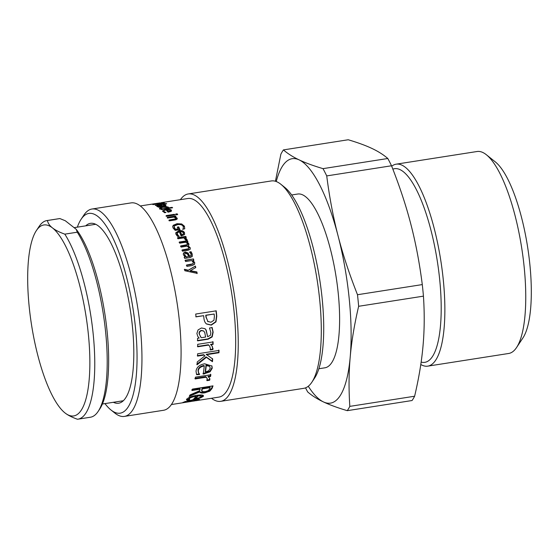 <?xml version="1.0" encoding="UTF-8"?>
<svg xmlns="http://www.w3.org/2000/svg" width="559" height="559" viewBox="0 0 559 559"><rect width="100%" height="100%" fill="white"/><g stroke="black" fill="none" stroke-linecap="round" stroke-linejoin="round"><path stroke-width="0.84" d="M184.323 269.564L188.117 270.465L195.391 266.056A100.508 28.698 81.1 0 1 195.762 267.509L190.039 270.926L196.67 272.177L197.006 273.603M195.224 266.336L195.594 267.782M196.67 272.177L196.852 271.94A100.508 28.698 81.1 0 1 197.187 273.379L184.861 270.752A100.508 28.698 -98.9 0 0 184.491 269.291L188.292 270.207L195.391 266.056M190.214 270.675L196.852 271.94M185.064 260.55L193.456 258.929A100.508 28.698 81.1 0 1 193.826 260.235L192.75 260.704L194.553 262.884L194.49 264.393M193.302 259.264L193.666 260.557M186.385 265.343L191.08 264.61L193.183 263.603M192.904 260.375L194.714 262.576L194.581 264.253L192.247 265.546L186.902 266.384A100.508 28.698 -98.9 0 0 186.545 265.043L193.114 263.764M192.855 264.065L193.302 262.437L191.744 260.557L185.581 261.521A100.508 28.698 -98.9 0 0 185.211 260.214L193.456 258.929M180.34 231.531L180.264 232.083A99.74 28.481 81.1 0 1 181.647 235.29L183.513 233.627L183.149 234.675L183.38 232.879L182.199 231.768L180.34 231.531A100.508 28.698 81.1 0 1 181.731 234.766M181.647 235.29L183.149 234.675M179.062 236.164L179.076 236.094A100.508 28.698 81.1 0 1 179.097 236.157L177.587 236.394L175.994 234.368L175.729 232.844L178.922 230.671C181.773 230.315 183.645 231.014 184.547 232.761L184.393 234.703L181.102 235.968A100.508 28.698 -98.9 0 0 179.278 231.699L177.035 233.194L176.951 233.739L177.119 234.703L178.985 236.611M175.708 233.131L178.845 231.23C181.696 230.874 183.569 231.559 184.463 233.299L184.673 234.207M178.021 235.912L178.104 235.388L179.076 236.094M177.035 233.194L178.104 235.388M177.343 227.66L178.628 227.457L179.921 230.182M182.814 229.602L183.359 227.925L183.135 226.304C182.262 224.837 180.41 224.285 177.587 224.655L174.597 225.829L174.038 227.394L175.337 229.826L178.174 229.386L178.244 228.813A100.508 28.698 -98.9 0 0 177.406 227.073L178.684 226.87A100.508 28.698 81.1 0 1 179.991 229.623L175.198 230.371L173.059 228.002L172.717 226.444L173.234 225.277L177.042 223.691L181.696 223.956L184.449 226.22L184.687 228.855L182.926 229.127A100.508 28.698 -98.9 0 0 182.884 229.043L183.338 228.058M172.71 226.751L173.185 225.878L176.993 224.299L181.64 224.557L184.393 226.807L184.749 228.519M178.628 227.457L178.684 226.87M175.337 229.826L175.4 229.26L178.244 228.813M174.094 226.793L175.4 229.26M184.749 228.233L184.687 228.855M167.274 217.975L175.512 216.682L175.533 216.019A100.508 28.698 81.1 0 1 176.001 216.745L175.086 216.885L175.065 217.549L177.168 218.932M168.979 220.693L175.435 219.519L175.617 218.716M175.086 216.885L177.077 218.059C177.615 218.995 176.861 219.645 174.827 220.001L169.475 220.84A100.508 28.698 -98.9 0 0 169.007 220.05L175.463 218.876L175.638 218.066L173.919 217.067L167.763 218.031A100.508 28.698 -98.9 0 0 167.288 217.311L175.533 216.019M177.056 218.709L177.077 218.059L177.245 218.625M175.435 219.519L175.638 218.066M175.701 214.733L177.252 214.663M177.685 214.6L176.239 214.824A100.508 28.698 -98.9 0 0 175.708 214.055L177.147 213.824A100.508 28.698 81.1 0 1 177.685 214.6M177.14 214.502L177.147 213.824M166.121 216.277L174.408 215.054M174.841 214.991L166.596 216.277A100.508 28.698 -98.9 0 0 166.128 215.599L174.366 214.307A100.508 28.698 81.1 0 1 174.841 214.991M174.359 214.984L174.366 214.307M161.09 209.038L162.718 209.548M162.704 209.339L162.676 208.821L167.441 208.074L167.267 207.445L163.396 207.277C161.411 207.571 160.629 207.913 161.048 208.304L162.676 208.821M167.462 208.598L167.267 207.445M167.476 208.8L167.309 208.179M161.083 208.926L160.922 208.102L160.985 208.912M167.309 207.48L168.504 207.906L168.622 208.619M159.664 209.15L160.035 208.353L160.929 208.046M172.172 207.857L172.144 207.333A100.508 28.698 81.1 0 1 172.612 207.787L161.146 209.583A100.508 28.698 -98.9 0 0 160.678 209.129L161.516 209.003L159.462 208.144M168.615 208.416L168.587 207.892L172.144 207.333M168.504 207.906L168.462 207.179L168.587 207.892L168.462 207.179L166.505 206.662L166.533 207.144M159.622 208.416L159.986 207.62L166.505 206.662M161.537 209.527L161.516 209.003M193.896 401.013L183.359 402.669M196.034 400.628L196.041 400.691A100.508 28.698 81.1 0 1 195.259 400.747M196.803 400.51L201.233 399.867A100.508 28.698 81.1 0 1 200.716 399.964A100.508 28.698 81.1 0 1 200.457 399.999L196.041 400.691M171.389 404.555L194.672 400.894A100.508 28.698 -98.9 0 0 195.182 400.761L197.327 400.426A100.508 28.698 81.1 0 1 196.81 400.558M199.06 399.007L196.593 399.727M182.989 402.354L193.093 399.727L198.536 399.21L199.2 399.769L193.812 400.943A100.508 28.698 -98.9 0 0 193.854 400.929L196.95 400.111L196.992 399.196M196.95 400.111C197.648 399.685 196.125 399.741 192.373 400.279L185.392 401.921L185.986 402.159A100.508 28.698 81.1 0 1 185.937 402.173L183.121 402.284M185.302 401.446L185.986 402.159M199.514 399.461L199.2 399.769L199.102 399.259M202.26 391.635L205.23 391.649L208.234 390.643L209.597 389.008A100.508 28.698 -98.9 0 0 210.128 387.666L202.421 388.868A100.508 28.698 81.1 0 1 201.953 390.063L202.26 391.635L201.554 390.496M202.421 388.868L202.218 388.205L209.925 386.996L210.128 387.666M202.218 388.205A99.74 28.481 81.1 0 1 201.75 389.385L202.065 390.944M212.539 385.941L211.784 387.89L209.632 390.441L204.643 392.118C201.659 392.565 199.961 392.271 199.542 391.237L189.794 395.346M199.542 391.237L199.738 391.922L189.215 396.359A100.508 28.698 -98.9 0 0 190.011 394.954L199.535 390.776A100.508 28.698 -98.9 0 0 200.15 389.225L199.94 388.561L191.786 389.84M200.15 389.225L191.996 390.503A100.508 28.698 -98.9 0 0 192.506 389.078L213.007 385.871A100.508 28.698 81.1 0 1 211.987 388.568L209.821 391.132L204.832 392.823C201.848 393.27 200.15 392.97 199.738 391.922M209.688 378.303L209.429 379.617L206.739 380.043M210.624 374.181L210.296 375.962L208.004 376.319L209.828 378.597L209.653 380.225L206.963 380.644A100.508 28.698 -98.9 0 0 206.984 380.56L207.235 378.548L206.061 377.241L195.147 378.946A100.508 28.698 -98.9 0 0 195.475 377.15L210.862 374.747A100.508 28.698 81.1 0 1 210.526 376.542L208.234 376.899M207.235 378.548L205.831 376.661L194.916 378.373M209.429 379.617L209.653 380.225M210.296 375.962L210.526 376.542M205.831 376.661L206.061 377.241M203.679 331.019L201.603 330.432C199.836 330.739 198.99 331.843 199.088 333.751L201.086 337.447M201.331 337.713L205.6 337.049L204.769 332.584L203.797 331.117L201.848 330.648C200.08 330.949 199.242 332.067 199.332 333.989L200.723 337.112M211.931 327.378L212.888 331.934L211.924 336.644L207.885 338.901L197.376 340.55M204.978 328.65L205.929 329.894L207.662 336.728L210.443 335.253L210.841 332.514L209.541 328.147A100.508 28.698 -98.9 0 0 209.534 327.993L212.175 327.581L213.14 332.172L212.175 336.916L208.137 339.187L197.62 340.836A100.508 28.698 -98.9 0 0 197.544 338.307L199.172 338.055L197.788 336.413L196.894 333.437L198.068 329.908L201.499 327.979L205.097 328.748L206.173 330.103L207.662 336.728M207.585 321.383L210.967 322.25L213.964 320.244L214.397 316.366A100.508 28.698 -98.9 0 0 214.16 314.032L205.754 315.206A99.74 28.481 81.1 0 1 205.95 317.114L208.06 321.704M205.754 315.206L205.992 315.311A100.508 28.698 81.1 0 1 206.187 317.233L207.934 321.628M214.16 314.032L205.992 315.311M215.977 310.755L216.536 316.045L215.739 321.711L211.029 324.947L206.341 323.85M203.665 315.674L196.02 316.869A100.508 28.698 -98.9 0 0 195.713 314.046L216.214 310.832A100.508 28.698 81.1 0 1 216.773 316.163L215.984 321.872L211.267 325.128L206.585 324.01C205.083 322.92 204.189 320.936 203.902 318.057A100.508 28.698 -98.9 0 0 203.665 315.674L195.79 316.771M212.168 346.161L212.72 349.186L210.03 349.606M212.825 341.612L212.839 344.051L210.547 344.407L212.287 346.328L212.972 349.557L210.282 349.976A100.508 28.698 -98.9 0 0 210.282 349.857L210.415 348.557L209.597 346.091L208.626 345.078L197.711 346.79A100.508 28.698 -98.9 0 0 197.69 344.33L213.07 341.926A100.508 28.698 81.1 0 1 213.091 344.379L210.799 344.735M209.478 345.93L208.374 344.749L197.46 346.454M212.72 349.186L212.972 349.557M212.427 358.529L212.231 361.219L206.145 356.901L196.796 364.321M218.793 350.039L218.723 352.338L206.194 354.301L212.672 358.976A100.508 28.698 81.1 0 1 212.476 361.687L206.397 357.32L197.041 364.789A100.508 28.698 -98.9 0 0 197.25 361.946L204.943 355.845L203.986 355.091L197.558 356.097A100.508 28.698 -98.9 0 0 197.627 353.777L219.044 350.423A100.508 28.698 81.1 0 1 218.967 352.743L206.446 354.706M204.943 355.845L203.735 354.685L197.306 355.692M206.145 356.901L206.397 357.32M212.231 361.219L212.476 361.687M218.723 352.338L218.967 352.743M203.735 354.685L203.986 355.091M209.988 367.067L208.961 365.684L205.985 365.16A99.74 28.481 81.1 0 1 205.237 371.414L205.474 371.945L208.654 370.806L210.142 368.402L209.988 367.067L209.199 366.18L206.229 365.649A100.508 28.698 81.1 0 1 205.474 371.945M205.985 365.16L206.229 365.649M208.961 365.684L209.199 366.18M199.36 373.929L196.53 374.355M211.819 365.775L212.015 367.668L209.849 371.274L210.086 371.812L203.217 374.111A100.508 28.698 -98.9 0 0 204.252 365.956L204.007 365.467C200.395 366.138 198.403 367.752 198.054 370.303L198.34 372.399L199.612 374.369A100.508 28.698 81.1 0 1 199.598 374.481L196.67 374.698M209.849 371.274L202.98 373.566M196.537 374.376L196.027 371.197C196.579 367.228 199.451 364.761 204.629 363.79L211.945 366.012L212.252 368.185L210.086 371.812M204.252 365.956C200.632 366.627 198.648 368.248 198.291 370.82L198.655 373.098M200.981 395.989L200.513 395.206L197.739 395.255A99.74 28.481 81.1 0 1 195.741 397.728L195.909 398.469L199.221 397.749L201.149 396.722L201.135 395.576M197.739 395.255L197.914 395.975A100.508 28.698 81.1 0 1 195.909 398.469M200.513 395.206L200.688 395.926L197.914 395.975M201.149 396.722L200.688 395.926M189.536 399.168L186.713 399.608L186.447 399.161M200.269 397.351L200.395 397.945L193.274 399.406A100.508 28.698 -98.9 0 0 195.936 396.289L195.762 395.562C192.121 396.198 189.878 397.03 189.019 398.057L188.907 398.826M195.853 398.225L194.197 398.497M203.231 395.458L200.234 397.197M186.713 399.608L186.867 400.356L186.916 399.154C188.257 397.526 191.527 396.24 196.733 395.304C201.932 394.64 204.098 395.017 203.238 396.436L200.395 397.945M189.683 399.867L186.867 400.356L186.615 399.902M195.936 396.289C192.303 396.918 190.053 397.756 189.187 398.791L189.068 399.566L189.732 399.874A100.508 28.698 81.1 0 1 189.69 399.916M189.019 398.057L189.068 399.566M203.469 395.786L203.238 396.436L203.071 395.702M159.574 202.973L156.045 203.497M156.206 203.469L159.664 202.959M155.067 203.679L155.877 203.532M154.969 203.693L151.685 204.196M150.574 204.349L151.678 204.175L150.706 204.405M160.112 202.882L149.323 204.545M166.694 203.811L155.716 205.53A100.508 28.698 -98.9 0 0 155.241 205.307L164.702 203.832L157.352 204.468A100.508 28.698 -98.9 0 0 157.065 204.37L162.599 203.12L153.138 204.601A100.508 28.698 -98.9 0 0 152.712 204.51L163.696 202.791A100.508 28.698 81.1 0 1 164.318 202.924L159.077 204.14L166.037 203.511A100.508 28.698 81.1 0 1 166.694 203.811M166.079 203.909L166.037 203.511M159.972 206.928L159.944 206.53L162.229 206.173L159.161 205.663L158.246 206.201L159.944 206.53M162.257 206.571L162.229 206.173M158.176 206.802L158.113 206.047L158.281 206.655M164.563 205.398L165.75 205.831L165.953 206.481M164.716 206.376L164.521 206.026M161.565 206.068L163.389 206.746M157.016 206.592L158.665 206.166M158.819 207.109L158.784 206.711L156.799 206.299L158.595 205.412L161.502 205.314L163.333 205.998L164.66 205.635L163.102 204.88L164.493 204.643L165.695 205.083L165.897 205.733L158.372 207.179A100.508 28.698 -98.9 0 0 157.911 206.844L158.784 206.711M165.75 205.831L165.695 205.083L165.897 205.733M164.556 205.342L164.493 204.643M164.702 206.173L164.458 205.272M163.361 206.397L163.333 205.998M161.544 205.838L161.502 205.314M157.002 206.404L156.946 205.845L156.799 206.299M169.845 211.868L170.222 210.303L167.141 209.793L167.169 210.505A99.74 28.481 81.1 0 1 168.573 212.106M168.629 212.099L168.615 211.47L170.111 211.023L170.222 210.303M167.141 209.793A100.508 28.698 81.1 0 1 168.615 211.47M170.125 211.721L170.243 211.016M165.981 212.441L165.981 212.406A100.508 28.698 81.1 0 1 166.009 212.441L164.493 212.679L162.529 210.981L165.709 209.443C168.559 209.031 170.453 209.269 171.389 210.156L171.285 211.253L168.014 212.196A100.508 28.698 -98.9 0 0 166.079 209.953C164.157 210.268 163.48 210.764 164.053 211.449L164.066 212.154L165.003 212.769M170.09 210.177L171.522 211.009M166.212 210.093L167.148 209.995M162.641 211.358L164.304 210.457M164.996 212.595L164.989 212.064L165.981 212.406M164.066 212.154L164.053 211.449L164.989 212.064M171.41 210.869L171.285 211.253M177.476 238.19L185.714 236.897L185.812 236.387A100.508 28.698 81.1 0 1 186.245 237.477L185.015 237.673L184.917 238.169L187.02 240.356M185.714 236.897L186.147 237.98M185.015 237.673L186.999 239.413L187.125 239.874L185.686 240.097A100.508 28.698 -98.9 0 0 185.665 240.042L183.855 237.854L178.007 238.77A100.508 28.698 -98.9 0 0 177.573 237.68L185.812 236.387M188.837 245.024L187.02 242.026L188.837 243.731L188.914 244.821L187.943 246.219L190.102 248.161L190.214 249.083M179.159 242.508L187.398 241.215L187.817 242.354M180.564 246.379L187.069 245.149L187.419 243.64L185.847 242.215L179.691 243.179A100.508 28.698 -98.9 0 0 179.264 242.033L187.503 240.747A100.508 28.698 81.1 0 1 187.929 241.886L187.02 242.026M181.934 250.383L188.439 249.153L188.809 247.637L187.216 246.135L181.095 247.12A100.508 28.698 -98.9 0 0 180.676 245.932L187.188 244.702L187.419 243.64M188.062 245.785L190.228 247.735L190.025 249.363L187.887 250.341L182.458 251.194A100.508 28.698 -98.9 0 0 182.059 249.971L188.565 248.734L188.439 249.153L188.683 248.056M190.291 248.881L190.025 249.363M187.398 241.215L187.503 240.747M184.666 254.184L184.61 255.323L186.189 257.154L188.621 256.434L187.593 254.219L185.742 253.304L184.715 253.982L184.749 254.946L186.336 256.791M186.189 257.154L188.621 256.434M184.163 257.468L185.176 256.972L183.331 254.694L183.562 252.982L185.239 252.032L188.076 253.003L189.725 256.26L191.08 255.512L190.954 254.142L189.711 252.032A100.508 28.698 -98.9 0 0 189.69 251.962L191.101 251.739L192.191 253.961L192.261 256.336L190.319 257.51L184.687 258.398A100.508 28.698 -98.9 0 0 184.302 257.112L185.176 256.972M189.55 252.354L190.968 252.13L192.044 254.331L192.114 256.693M183.282 253.611L185.099 252.423L187.936 253.388L189.578 256.623L191.052 255.582M191.08 255.512L190.94 255.868M190.968 252.13L191.101 251.739M189.578 256.623L189.725 256.26M187.936 253.388L188.076 253.003M160.999 202.714L187.803 198.515A100.508 28.698 81.1 0 1 231.706 293.377A100.508 28.698 81.1 0 1 218.89 397.114L200.716 399.964M77.345 227.157A101.088 28.865 81.1 0 1 81.104 219.282A101.088 28.865 81.1 0 1 133.042 308.827A101.088 28.865 81.1 0 1 110.948 409.957A101.088 28.865 81.1 0 1 104.966 403.605M110.948 409.957L114.854 413.08A104.952 29.969 -98.9 0 0 124.412 416.406A104.952 29.969 -98.9 0 0 137.793 308.079A104.952 29.969 -98.9 0 0 91.949 209.024A104.952 29.969 -98.9 0 0 83.864 215.117L81.104 219.282M91.949 209.024L131.085 202.896A104.952 29.969 81.1 0 1 176.923 301.951A104.952 29.969 81.1 0 1 163.549 410.278L124.412 416.406M85.716 225.843A91.04 25.994 81.1 0 1 90.439 223.348A91.04 25.994 81.1 0 1 130.205 309.267A91.04 25.994 81.1 0 1 118.606 403.228A91.04 25.994 81.1 0 1 113.337 402.291M180.403 199.675A104.952 29.969 81.1 0 1 188.243 193.952L271.304 180.948A104.952 29.969 81.1 0 1 280.863 184.274A104.952 29.969 81.1 0 1 317.142 280.003A104.952 29.969 81.1 0 1 311.852 382.237A104.952 29.969 81.1 0 1 303.768 388.33L220.707 401.334A104.952 29.969 81.1 0 1 211.498 398.274M311.852 382.237L314.612 378.073A101.088 28.865 -98.9 0 0 319.713 279.598A101.088 28.865 -98.9 0 0 284.769 187.398L280.863 184.274M188.243 193.952A104.952 29.969 81.1 0 1 234.088 293.007A104.952 29.969 81.1 0 1 220.707 401.334M516.551 347.544L522.91 337.957A93.325 26.65 -98.9 0 0 527.619 247.057A93.325 26.65 -98.9 0 0 495.358 161.935L486.372 154.752A102.213 29.187 81.1 0 1 521.708 247.979A102.213 29.187 81.1 0 1 516.551 347.544A102.213 29.187 81.1 0 1 508.676 353.477L427.789 366.138A102.213 29.187 -98.9 0 0 442.197 270.339A102.213 29.187 -98.9 0 0 401.963 165.164A102.213 29.187 -98.9 0 0 396.17 164.171A102.213 29.187 -98.9 0 0 391.712 166.233M396.17 164.171L477.065 151.51A102.213 29.187 81.1 0 1 482.85 152.502A102.213 29.187 81.1 0 1 486.372 154.752M420.787 364.503A102.213 29.187 -98.9 0 0 427.789 366.138M391.524 165.764C399.671 186.357 406.141 205.95 410.928 224.543C415.763 243.13 419.55 263.142 422.29 284.587L357.494 294.726C349.347 274.134 342.877 254.541 338.09 235.947C333.255 217.36 329.468 197.348 326.729 175.91L391.524 165.764A139.554 39.85 -98.9 0 0 387.806 158.497L323.011 168.643C313.306 165.75 305.368 162.837 299.198 159.902A123.707 35.322 -98.9 0 0 276.23 181.535M423.442 296.151C424.588 313.424 424.456 329.894 423.051 345.56C421.696 361.212 418.887 378.101 414.617 396.226L349.822 406.372C348.683 389.092 348.809 372.622 350.214 356.963C351.569 341.304 354.385 324.416 358.647 306.29L423.442 296.151A139.554 39.85 -98.9 0 0 422.29 284.587M305.535 387.855A139.554 39.85 -98.9 0 0 307.681 391.929C311.978 395.667 317.233 399 323.451 401.928C329.621 404.863 337.559 407.777 347.265 410.669L412.06 400.524A139.554 39.85 -98.9 0 0 414.617 396.226M308.282 386.262A123.707 35.322 -98.9 0 0 323.451 401.928A123.707 35.322 -98.9 0 0 350.214 356.963A123.707 35.322 -98.9 0 0 338.09 235.947A123.707 35.322 -98.9 0 0 299.198 159.902C292.979 156.974 287.724 153.641 283.427 149.903A139.554 39.85 -98.9 0 0 280.87 154.2L275.426 181.263M347.265 410.669A139.554 39.85 -98.9 0 0 349.822 406.372M326.729 175.91A139.554 39.85 -98.9 0 0 323.011 168.643M358.647 306.29A139.554 39.85 -98.9 0 0 357.494 294.726M283.427 149.903L348.222 139.757C357.928 142.65 365.865 145.564 372.035 148.498C378.254 151.426 383.509 154.759 387.806 158.497M318.861 368.751L324.926 367.801A87.945 25.113 -98.9 0 0 337.322 285.369A87.945 25.113 -98.9 0 0 302.705 194.881A87.945 25.113 -98.9 0 0 297.723 194.029L291.651 194.979M64.914 412.863L65.082 412.996C67.912 415.225 72.034 417.307 77.435 419.243A100.508 28.698 -98.9 0 0 77.974 419.18A100.508 28.698 -98.9 0 0 94.031 343.799A100.508 28.698 -98.9 0 0 64.816 234.151C59.415 232.216 55.299 230.133 52.462 227.904C49.611 225.675 47.934 223.216 47.424 220.512A100.508 28.698 -98.9 0 0 46.886 220.574A100.508 28.698 -98.9 0 0 39.144 226.409L36.377 230.581A96.644 27.594 81.1 0 1 52.462 227.904A96.644 27.594 81.1 0 1 89.216 344.323A96.644 27.594 81.1 0 1 65.082 412.996A96.644 27.594 81.1 0 1 64.914 412.863A96.644 27.594 81.1 0 1 31.507 324.716A96.644 27.594 81.1 0 1 36.377 230.581M46.886 220.574L59.331 218.632A100.508 28.698 81.1 0 1 59.869 218.562L65.291 220.749L76.227 229.33L77.261 232.202L64.816 234.151M77.261 232.202A100.508 28.698 81.1 0 1 105.078 327.036A100.508 28.698 81.1 0 1 98.16 411.396L99.823 408.895A98.188 28.041 -98.9 0 0 105.972 321.614A98.188 28.041 -98.9 0 0 76.227 229.33M47.424 220.512L59.869 218.562M98.16 411.396A100.508 28.698 81.1 0 1 90.418 417.231L77.974 419.18M177.119 234.703L177.203 234.165M184.463 233.299L184.547 232.761M178.845 231.23L178.922 230.671M174.247 228.352L174.303 227.765M184.393 226.807L184.449 226.22M181.64 224.557L181.696 223.956M176.993 224.299L177.042 223.691M173.185 225.878L173.234 225.277M173.681 219.96L173.709 219.317M162.921 207.354L162.886 206.893M160.035 208.353L159.986 207.62M192.289 399.86L192.373 400.279M201.75 389.385L201.953 390.063M204.643 392.118L204.832 392.823M209.632 390.441L209.821 391.132M211.784 387.89L211.987 388.568M209.667 378.939L209.891 379.54M212.818 348.222L213.07 348.585M198.054 370.303L198.291 370.82M204.391 373.342L204.629 373.894M212.015 367.668L212.252 368.185M194.525 398.441L194.686 399.189M163.626 206.355L163.598 205.957M158.63 205.768L158.595 205.412M165.73 210.016L165.709 209.443M186.895 239.895L186.999 239.413M190.102 248.161L190.228 247.735M188.725 244.185L188.837 243.731M185.329 245.632L185.448 245.184M186.699 249.635L186.825 249.223M184.61 255.323L184.749 254.946M192.044 254.331L192.191 253.961M189.843 256.581L189.99 256.218M185.099 252.423L185.239 252.032M421.144 362.085A98 27.985 -98.9 0 0 439.388 276.726A98 27.985 -98.9 0 0 400.069 169.65A98 27.985 -98.9 0 0 392.851 169.146M175.75 219.114L175.771 218.464M167.525 208.542L167.483 207.815M185.029 401.348L185.162 402.11M188.802 398.637L188.963 399.378M164.758 206.278L164.702 205.53M170.397 211.337L170.383 210.631M187.377 244.744L187.496 244.297M184.575 254.366L184.715 253.982M140.295 205.957L149.679 204.482M151.049 204.273L155.06 203.644M102.402 404.003L123.329 400.733M74.109 227.66L95.708 224.285"/></g></svg>
